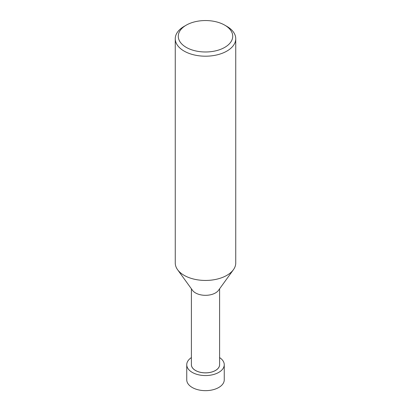 <?xml version="1.0" encoding="UTF-8"?>
<svg xmlns="http://www.w3.org/2000/svg" width="411" height="411" viewBox="0 0 411 411"><rect width="100%" height="100%" fill="white"/><g stroke="black" fill="none" stroke-linecap="round" stroke-linejoin="round"><path stroke-width="0.62" d="M219.597 288.815L219.597 364.711A14.097 8.138 180 0 1 215.467 370.465A14.097 8.138 180 0 1 200.106 372.227A14.097 8.138 180 0 1 191.403 364.711L191.403 288.815M219.597 364.28A14.118 8.148 180 0 1 215.482 370.491A14.118 8.148 180 0 1 199.741 372.171A14.118 8.148 180 0 1 191.403 364.28M233.361 269.78L218.508 290.32A14.097 8.138 180 0 1 215.467 292.935A14.097 8.138 180 0 1 192.492 290.32L177.639 269.78M224.75 25.153L226.887 26.386A30.244 17.462 180 0 1 235.744 38.737A30.244 17.462 180 0 1 226.887 51.082A30.244 17.462 180 0 1 193.925 54.869A30.244 17.462 180 0 1 175.256 38.737A30.244 17.462 180 0 1 184.113 26.386L186.25 25.153A27.224 15.716 180 0 1 224.75 25.153A27.224 15.716 180 0 1 224.75 47.378A27.224 15.716 180 0 1 186.25 47.378A27.224 15.716 180 0 1 186.25 25.153L184.113 26.386M235.744 38.737L235.744 262.978A30.244 17.462 180 0 1 226.887 275.329A30.244 17.462 180 0 1 193.925 279.115A30.244 17.462 180 0 1 175.256 262.978L175.256 38.737M219.597 357.585A18.752 10.825 180 0 1 224.252 364.732L224.252 379.831A18.752 10.825 180 0 1 218.76 387.486A18.752 10.825 180 0 1 198.323 389.834A18.752 10.825 180 0 1 186.748 379.831L186.748 364.732A18.752 10.825 180 0 1 191.403 357.585M224.252 364.732A18.752 10.825 180 0 1 218.76 372.387A18.752 10.825 180 0 1 198.323 374.734A18.752 10.825 180 0 1 186.748 364.732M233.412 269.708A30.244 17.462 180 0 1 226.887 275.329"/></g></svg>
